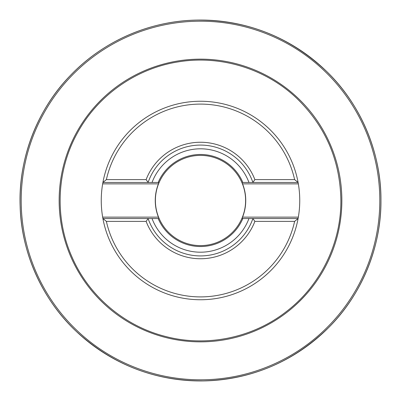 <?xml version="1.0" encoding="UTF-8"?>
<svg xmlns="http://www.w3.org/2000/svg" width="401" height="401" viewBox="0 0 401 401"><rect width="100%" height="100%" fill="white"/><g stroke="black" fill="none" stroke-linecap="round" stroke-linejoin="round"><path stroke-width="0.6" d="M106.385 179.613L146.119 179.613A58.255 58.255 0 0 1 254.881 179.613L294.615 179.613A96.405 96.405 0 0 0 106.385 179.613L102.907 182.455L102.656 183.874A99.247 99.247 0 0 0 102.656 217.126L102.907 218.545L106.385 221.387A96.405 96.405 0 0 0 294.615 221.387L254.881 221.387A58.255 58.255 0 0 1 146.119 221.387L106.385 221.387M294.615 221.387L298.093 218.545L298.344 217.126A99.247 99.247 0 0 0 298.344 183.874L298.093 182.455A99.247 99.247 0 0 0 102.907 182.455A99.247 99.247 0 0 1 298.093 182.455L294.615 179.613M298.093 218.545A99.247 99.247 0 0 1 102.907 218.545A99.247 99.247 0 0 0 298.093 218.545L252.896 218.545A55.413 55.413 0 0 1 148.104 218.545L102.907 218.545A99.247 99.247 0 0 0 298.093 218.545M200.5 155.387A45.112 45.112 0 0 0 161.433 223.056A45.112 45.112 0 0 0 239.567 223.056A45.112 45.112 0 0 0 200.5 155.387M146.119 179.613L148.104 182.455L158.164 182.455A46.02 46.02 0 0 1 242.836 182.455L298.093 182.455A99.247 99.247 0 0 0 102.907 182.455L148.104 182.455A55.413 55.413 0 0 1 252.896 182.455L254.881 179.613M242.074 182.455L242.58 183.874A45.248 45.248 0 0 1 242.58 217.126L242.074 218.545L242.836 218.545L242.074 218.545M254.881 221.387L252.896 218.545L242.836 218.545A46.02 46.02 0 0 1 158.164 218.545L148.104 218.545L146.119 221.387M158.926 218.545L158.42 217.126A45.248 45.248 0 0 1 158.42 183.874L158.926 182.455L158.164 182.455L158.926 182.455M102.656 217.126A99.247 99.247 0 0 0 102.736 217.583A99.247 99.247 0 0 0 102.867 218.339A99.247 99.247 0 0 1 102.736 217.603A99.247 99.247 0 0 1 102.656 217.126L158.42 217.126M298.264 183.402A99.247 99.247 0 0 0 298.133 182.661A99.247 99.247 0 0 1 298.264 183.402M102.862 182.701A99.247 99.247 0 0 0 102.711 183.543A99.247 99.247 0 0 1 102.862 182.701M248.946 182.455A51.699 51.699 0 0 0 152.054 182.455M152.054 218.545A51.699 51.699 0 0 0 248.946 218.545M102.656 183.874L158.42 183.874M242.58 183.874L298.344 183.874M298.344 217.126L242.58 217.126M341.852 200.5A141.352 141.352 0 0 1 129.824 322.915A141.352 141.352 0 0 1 129.824 78.085A141.352 141.352 0 0 1 341.852 200.5M379.802 200.5A179.302 179.302 0 0 1 110.846 355.782A179.302 179.302 0 0 1 110.846 45.218A179.302 179.302 0 0 1 379.802 200.5M380.95 200.5A180.45 180.45 0 0 1 110.275 356.775A180.45 180.45 0 0 1 110.275 44.225A180.45 180.45 0 0 1 380.95 200.5C381.341 246.214 362.153 294.204 328.83 327.366C293.702 361.747 251.868 379.597 203.332 380.925C154.781 381.125 112.41 364.594 76.22 331.336C41.874 299.236 21.183 251.868 20.14 206.169C18.251 159.613 36.727 109.979 70.22 75.639C103.388 40.802 150.32 20.641 197.668 20.075C247.257 19.905 290.299 37.082 326.79 71.604C361.351 104.877 381.376 153.909 380.95 200.5M340.885 200.5C341.151 243.242 320.479 285.442 286.545 311.427C252.936 337.832 206.921 347.361 165.588 336.479C124.125 326.103 88.39 295.582 71.659 256.254C54.441 217.131 56.656 170.194 77.478 132.866C97.839 95.288 136.285 68.265 178.54 61.839C220.71 54.897 265.627 68.711 296.6 98.165C325.462 126.175 340.223 160.285 340.885 200.5M20.215 207.908L20.15 206.169"/></g></svg>
